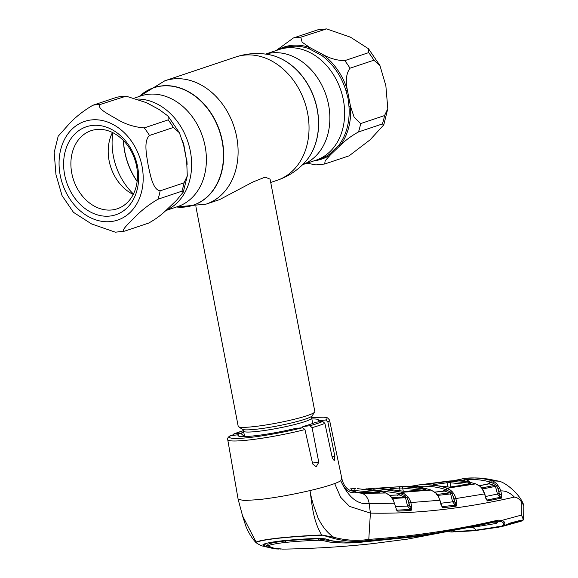 <?xml version="1.0" encoding="UTF-8"?>
<svg xmlns="http://www.w3.org/2000/svg" width="578" height="578" viewBox="0 0 578 578"><rect width="100%" height="100%" fill="white"/><g stroke="black" fill="none" stroke-linecap="round" stroke-linejoin="round"><path stroke-width="0.87" d="M166.045 210.327A58.313 45.734 -108.5 0 0 190.343 151.198A58.313 45.734 -108.5 0 0 138.026 99.048A58.313 45.734 71.5 0 1 186.99 139.269A58.313 45.734 71.5 0 1 176.911 203.023A58.313 45.734 71.5 0 1 166.045 210.327M343.354 99.871A58.313 45.734 71.5 0 1 316.036 160.171A58.313 45.734 -108.5 0 0 343.354 99.871A58.313 45.734 -108.5 0 0 278.943 49.6A58.313 45.734 71.5 0 1 343.354 99.871M195.906 206.664L238.208 426.333A39.022 4.082 -10.9 0 0 238.504 426.716A39.022 4.082 -10.9 0 0 253.576 426.658A39.022 4.082 -10.9 0 0 292.208 419.765A39.022 4.082 -10.9 0 0 314.707 412.042A39.022 4.082 -10.9 0 0 314.837 411.579L270.078 179.122L265.114 177.135L252.904 182.012L219.626 199.598L206.194 204.099L176.413 207.003M326.606 28.9L350.47 37.187L368.518 48.776L368.656 52.627L344.748 60.647C337.205 60.524 329.865 58.465 322.726 54.462L309.989 47.663L302.113 42.187L300.798 37.18L326.606 28.9L317.813 29.825L293.378 37.989L276.197 50.517M373.901 60.199L379.919 65.487L385.851 85.652L387.802 108.635L384.558 115.564L360.658 123.576L354.162 117.305L350.449 106.07L347.364 90.023C345.362 80.776 346.244 73.5 349.993 68.211L373.901 60.199A65.032 51.001 -108.5 0 0 368.656 52.627M302.648 164.658L320.559 158.654A58.313 45.734 -108.5 0 0 329.366 154.283L338.889 145.165A58.313 45.734 -108.5 0 0 348.96 106.323L348.035 98.303L345.911 90.486A58.313 45.734 -108.5 0 0 321.599 55.401L309.035 48.697A58.313 45.734 -108.5 0 0 283.466 48.082L265.562 54.086M321.599 55.401A1.734 0.723 -54.1 0 0 322.726 54.462A59.101 46.356 71.5 0 1 347.364 90.023L345.911 90.486M348.96 106.323L350.449 106.07A59.101 46.356 71.5 0 1 340.24 145.439C345.637 140.143 351.713 135.649 358.483 131.965L382.383 123.945L383.792 124.855L370.137 139.782L349.098 155.843L324.67 164.007L325.168 160.727L330.594 154.687L340.24 145.439A1.734 0.946 -143 0 0 338.889 145.165M307.091 163.169L315.877 164.932L324.67 164.007M329.366 154.283A1.734 1.048 -124.1 0 1 330.594 154.687A59.101 46.356 71.5 0 1 314.251 160.771M277.158 50.199A59.101 46.356 71.5 0 1 309.989 47.663A1.734 0.918 -70.3 0 1 309.035 48.697M126.098 96.158L146.22 102.602L158.957 109.401L168.01 116.034L168.14 119.884L144.24 127.904C133.901 127.102 124.364 123.93 115.622 118.389C108.491 114.263 96.121 108.108 100.29 104.437L126.098 96.158L117.305 97.09L92.87 105.254C83.745 110.615 75.993 116.677 69.598 123.425L58.176 136.235L54.173 152.455L55.965 174.664L62.048 195.61L73.449 212.321L91.505 223.91L115.362 232.197L124.682 231.121C119.913 231.467 129.349 222.747 134.703 217.393C141.119 210.623 148.878 204.569 157.975 199.222L181.875 191.202L183.284 192.12L176.478 200.378L166.825 209.626C161.428 214.929 155.345 219.423 148.589 223.108L124.682 231.121M75.328 133.511A46.392 36.385 71.5 0 1 128.367 144.652A46.392 36.385 71.5 0 1 126.929 207.993A46.392 36.385 71.5 0 1 73.89 196.86A46.392 36.385 71.5 0 1 75.328 133.511M81.281 136.661A41.19 32.303 71.5 0 1 91.086 130.679A41.19 32.303 71.5 0 1 132.022 152.737A41.19 32.303 71.5 0 1 127.095 202.791A41.19 32.303 71.5 0 1 117.283 208.774A41.19 32.303 71.5 0 1 76.347 186.716A41.19 32.303 71.5 0 1 81.281 136.661M173.4 203.442L171.29 205.472M186.68 161.009L187.286 175.9L184.05 182.821L160.142 190.841C152.693 189.757 150.367 174.701 148.185 165.366C146.725 155.793 143.337 141.039 149.485 135.476L173.386 127.456L179.411 132.745L183.594 144.962L186.68 161.009M147.744 103.339L159.398 109.654M182.395 140.599A58.313 45.734 71.5 0 1 183.855 144.847L186.651 160.792M133.236 194.432A41.19 32.303 71.5 0 1 112.457 132.507M410.366 486.351L417.959 485.058C427.648 484.039 437.409 485.087 447.249 488.215L448.925 488.923A1.3 0.636 117.7 0 0 447.769 490.339L446.259 489.703C436.542 486.618 426.896 485.578 417.33 486.582L415.893 486.755M475.961 483.988A1.3 0.701 106.3 0 0 475.788 483.887L479.639 485.91A1.3 0.506 128.1 0 0 479.386 485.874L475.6 483.88C466.258 481.12 457.039 480.21 447.943 481.149L418.118 485.036M448.925 488.923L451.96 491.401A1.3 0.643 142.8 0 0 450.659 492.008L445.407 489.573A1.3 0.708 -73 0 1 444.431 491.069L443.752 491.163M436.563 494.45L449.778 492.918L444.431 491.069L434.931 492.16M442.343 491.56L445.407 489.573M444.2 491.105A1.3 1.062 -96.9 0 0 443.832 491.076L434.851 492.095M440.819 503.25L452.632 501.82L450.638 493.908L437.467 495.44M450.638 493.908L449.778 492.918A1.3 0.686 -69 0 0 450.659 492.008L451.945 493.554L450.638 493.908M454.438 501.357L452.632 501.82L455.211 505.121L442.221 506.689L455.211 505.121A1.3 0.672 -67.5 0 0 455.623 504.897L454.055 498.857L451.945 493.554L453.007 492.622L454.893 495.577L453.166 496.321L454.438 501.357L455.002 502.6L456.808 502.13L456.779 505.671A1.3 0.91 -148.8 0 0 455.623 504.897M451.96 491.401L453.007 492.622M454.893 495.577L456.808 502.13M456.779 505.671L456.1 506.176A1.3 1.062 -97.5 0 0 455.363 505.186M456.1 506.176L443.116 507.751A1.3 1.062 -96.3 0 0 442.387 506.754M442.221 506.689A1.3 0.657 -67.4 0 1 442.105 506.682L438.471 496.43L436.195 493.489M443.116 507.751L442.329 507.47A1.3 0.867 -51.4 0 0 442.105 506.682M442.329 507.47L441.296 504.999M441.079 505.114L439.981 500.151M367.485 488.909L375.288 488.164L402.382 492.283L407.952 496.69L409.824 499.667L410.785 502.557L439.764 500.259L438.471 496.43M438.254 496.451L437.452 495.093M436.007 493.309L435.039 492.405A1.3 0.47 -49 0 1 435.27 492.442A1.3 0.47 -49 0 1 435.335 492.666M435.039 492.405L431.022 490.072L427.749 489.082L404.008 486.423A1.3 0.788 86.7 0 0 404.008 486.423A1.3 0.788 86.7 0 0 403.993 486.423M419.83 487.305A1.3 0.795 86 0 0 419.866 486.488L422.056 487.709M402.339 486.539L379.284 488.027L403.372 486.539L423.985 488.909C425.625 489.385 425.935 489.718 424.917 489.898L404.882 491.379L378.041 488.056L370.339 488.533A1.3 0.795 -96.2 0 1 370.375 488.526M403.336 492.673A1.3 0.657 114.8 0 0 402.201 494.118L401.342 493.771A1.3 0.701 109 0 1 402.382 492.283L431.022 490.072A1.3 0.694 107.9 0 1 431.188 490.086L436.195 493.294M401.342 493.771L373.576 489.747M406.926 495.476A1.3 0.636 143.1 0 0 405.619 496.069L400.229 493.439A1.3 0.701 -71.8 0 1 399.203 494.927L389.803 495.288M405.619 496.069A1.3 0.679 -67.6 0 1 404.701 496.964L399.203 494.927L389.868 495.346M397.122 495.454L400.229 493.439M404.882 491.379A1.3 1.055 -93.4 0 0 404.564 491.343L404.564 491.343A1.3 1.055 -93.4 0 0 404.34 491.387M421.81 490.101L402.664 488.07L403.292 491.278M400.077 490.693L399.557 488.005L390.049 488.663M403.372 486.539A1.3 0.788 88.2 0 0 402.664 488.07L399.557 488.005A1.3 1.026 -94.3 0 0 398.437 486.849M378.048 488.056L378.048 488.056A1.3 0.788 88.1 0 0 378.041 488.056L404.564 491.343L424.577 489.862A1.3 1.062 -95.1 0 1 424.917 489.898M423.985 488.909A1.3 0.715 104.5 0 0 423.11 489.992M409.824 499.667L408.09 500.411L406.876 497.622L392.159 498.561M411.731 506.415L411.767 509.789A1.3 0.845 -154.6 0 0 410.553 509.081L409.925 506.87L411.731 506.415L410.785 502.557L408.978 503.005L408.09 500.411L409.361 505.598L407.555 506.053L405.575 497.961L404.701 496.964L391.241 497.564M409.925 506.87L408.978 503.005M411.767 509.789L410.936 510.468A1.3 1.055 -93.4 0 0 410.243 509.464L410.553 509.081M397.079 510.136L410.243 509.464L397.079 510.136A1.3 1.048 -92.4 0 1 397.758 511.133L396.898 510.742A1.3 0.809 -47 0 0 396.754 510.013A1.3 0.809 -47 0 0 396.53 509.89L397.079 510.136L396.53 509.89A1.3 0.643 114 0 0 396.674 510.006A1.3 0.643 114 0 0 396.732 510.027M410.936 510.468L397.758 511.133M407.952 496.69L406.876 497.622M395.273 506.675L407.555 506.053L410.04 509.377M396.017 509.297L396.53 509.89M396.898 510.742L393.134 499.486L390.93 496.56M280.503 549.049L269.76 547.706L264.002 545.632L262.983 544.519C265.519 543.219 272.036 541.962 282.534 540.762C293.537 539.614 305.921 538.804 319.685 538.32L325.45 538.913L332.451 540.856C343.231 542.41 353.772 542.605 364.082 541.427L428.182 534.657L497.333 521.262C455.283 531.03 412.172 537.424 368.013 540.437C356.662 542.178 345.001 541.442 333.044 538.226L333.809 537.294C345.854 540.437 357.515 541.131 368.793 539.382L370.397 513.112L369.147 503.525L394.362 503.257L393.134 499.486M392.917 499.515L389.977 495.599L385.829 493.005L382.318 491.856L357.305 488.598L378.445 491.481A1.3 0.708 105.7 0 0 377.579 492.413M378.445 491.481C380.1 492.001 380.403 492.312 379.349 492.427L360.304 492.651L362.153 493.345A13.005 10.259 -88.8 0 1 369.147 503.525C357.833 505.071 348.368 497.477 340.745 480.737C347.84 496.495 352.804 491.531 362.153 493.345L385.829 493.005A1.3 0.679 -70.7 0 1 385.974 493.02A1.3 0.679 -70.7 0 1 386.111 493.106M368.013 540.437L368.793 539.382C412.916 536.355 456.013 529.939 498.091 520.128L502.087 520.337L521.334 515.128L521.212 501.538C519.21 498.843 516.949 497.362 514.42 497.094C463.404 508.727 415.394 514.066 370.397 513.112L349.509 506.379L340.666 497.297L334.669 483.548A52.894 5.534 169.1 0 0 340.745 480.737L341.584 478.642M379.349 492.427A1.3 1.048 -91.4 0 0 379.045 492.384L360.036 492.601A1.3 1.033 -89.2 0 1 360.304 492.651L357.681 492.514L349.033 489.971L346.973 488.403C344.604 486.055 342.942 482.962 341.974 479.126L329.518 420.04A51.832 5.426 169.1 0 1 327.856 421.882L325.624 419.996L318.045 420.82A40.987 4.292 169.1 0 0 318.464 420.025A40.987 4.292 169.1 0 0 311.845 418.971M375.519 492.463L349.054 489.978A1.3 0.99 -58.4 0 0 348.982 489.942L348.982 489.942A1.3 0.99 -58.4 0 0 348.939 489.913M352.031 491.358L351.756 489.963A1.3 1.026 89.6 0 0 350.73 488.8L350.673 488.8A1.3 1.026 89.6 0 1 350.73 488.8L355.615 488.634A1.3 0.788 88.1 0 0 355.615 488.634A1.3 0.788 88.1 0 0 354.892 490.166L355.282 492.174M333.044 538.226L321.758 534.975C312.915 520.742 311.99 503.741 310.01 490.563C291.883 494.761 274.853 497.774 258.93 499.602L244.024 500.541L238.129 499.255L227.725 439.641A51.832 5.426 169.1 0 0 248.135 440.075A51.832 5.426 169.1 0 0 304.953 429.562L312.698 463.975L316.173 466.742L318.781 462.328L312.084 427.641L309.967 425.74L302.93 426.513L302.193 427.749M227.725 439.641C227.356 438.276 228.173 436.982 230.16 435.769L238.396 434.714A40.987 4.292 169.1 0 0 237.977 435.53A40.987 4.292 169.1 0 0 295.091 428.522L302.67 427.691L304.953 429.562M244.415 436.578L240.759 433.305L233.722 434.071L232.421 435.248M240.759 433.305A40.987 4.292 169.1 0 1 243.728 432.084M238.692 436.123L238.396 434.714M302.93 426.513A40.987 4.292 -10.9 0 0 315.682 422.236L322.719 421.463L324.879 423.349L332.299 457.798L334.257 460.731L334.872 456.533L327.856 421.882M318.24 421.954L318.045 420.82M261.993 545.856L262.116 545.921C259.37 544.808 257.275 543.652 255.83 542.439L255.873 542.178C258.366 540.864 265.793 539.505 278.163 538.089C291.146 536.731 305.675 535.69 321.758 534.975L333.809 537.294C327.401 532.938 322.119 526.406 317.972 517.707L312.987 503.64C312.387 501.567 310.321 493.67 310.01 490.563C320.523 488.078 328.738 485.737 334.669 483.548M262.253 545.964L274.651 548.862L262.253 545.964C258.85 544.599 256.856 543.421 256.271 542.424L242.608 515.944M321.744 535.271C305.82 535.9 291.363 536.897 278.35 538.255C266.09 539.65 258.727 541.044 256.271 542.424M336.504 541.673L318.247 538.826C306.109 539.238 295.17 539.946 285.438 540.95L285.734 542.402C295.437 541.398 306.369 540.69 318.521 540.264L323.839 540.748L323.586 539.339M485.144 524.101L420.668 536.16L360.585 542.251C350.311 543.291 339.806 543.212 329.07 542.005L323.839 540.748M479.379 525.424L407.389 539.13L372.94 543.595C345.536 546.607 316.787 548.435 286.695 549.071L282.317 549.1L273.618 548.067L267.954 545.986L267.824 544.339L268.12 545.769C270.591 544.599 276.457 543.472 285.734 542.402M267.824 544.339C270.273 543.154 276.147 542.02 285.438 540.95M482.76 524.658L490.664 522.844M472.327 526.991L472.399 527.36L496.17 523.458L497.369 522.62L496.596 522.151L493.424 522.194M452.169 531.861L476.243 530.134A21.675 13.258 -96.2 0 0 472.399 527.36L469.069 527.7M264.002 545.632L263.749 544.194L267.925 545.849M451.635 531.991L451.071 531.774M476.243 530.134L476.756 530.344A1.3 0.795 -96.1 0 1 476.243 530.134L501.379 526.283C504.558 524.535 504.457 522.924 501.075 521.45L497.333 521.262A1.3 1.055 -103.1 0 0 498.091 520.128M501.379 526.283L502.268 526.428L501.379 526.283M501.075 521.45L502.087 520.337C505.808 522.339 505.779 524.39 502.007 526.493M500.469 526.486A1.3 0.506 91.9 0 0 500.75 526.731A1.3 0.506 91.9 0 0 501.133 526.334M497.983 526.681L476.756 530.351L454.062 531.478M502.325 526.406L510.309 523.032L520.778 520.258M502.289 526.421L502.744 526.305C504.645 525.944 510.085 523.018 509.868 523.357M510.309 523.032L520.012 520.561M520.496 520.222C522.563 520.171 522.895 520.46 521.493 521.096L520.352 520.706L520.843 520.438M452.032 531.774A1.3 1.019 -108.4 0 0 452.885 531.948L454.525 531.695M451.548 531.774L451.982 531.912M520.699 521.19L521.103 521.118M521.811 521.002C523.574 520.59 523.444 518.683 521.414 515.294L523.617 519.015L523.827 505.642L521.212 501.538M521.811 521.024L522.107 520.937C523.531 519.904 524.036 519.268 523.617 519.015M521.327 521.125L520.735 521.226M479.639 485.91L480.694 486.994L479.386 485.874M480.896 486.972L482.392 488.728A1.3 0.405 147.4 0 0 482.103 488.656L480.694 486.994M481.344 488.034L494.616 485.397L489.067 483.851A1.3 1.055 -101.9 0 0 488.656 483.844L479.335 485.679M485.556 496.516L497.441 494.024L495.476 486.387L482.24 489.01M453.282 480.795L465.218 478.317C474.025 477.377 482.89 478.179 491.806 480.701L494.031 481.619L496.74 483.858L499.695 487.948L497.99 488.721L496.769 486.04L495.476 486.387L494.616 485.397A1.3 0.701 -70.9 0 0 495.44 484.48L490.859 482.204C482.023 479.711 473.266 478.924 464.596 479.841L458.224 480.86M499.24 493.554L499.847 494.847L501.639 494.378L501.328 498.171A1.3 1.012 51.4 0 0 500.338 497.253L497.99 488.721L499.24 493.554L497.441 494.024L500.151 497.326L487.11 500.013A1.3 0.672 -69.1 0 1 486.922 500.013A1.3 0.946 116.7 0 1 487.37 500.938L485.823 498.395L484.588 493.98L482.103 488.656M497.817 485.101L496.769 486.04L495.44 484.48A1.3 0.657 142.4 0 1 496.74 483.858M498.959 491.394L500.75 490.924L501.639 494.378M499.695 487.948L500.75 490.924C505.389 490.614 509.948 492.673 514.42 497.094M482.392 488.728L484.819 493.865L485.823 498.395M486.849 499.984A1.3 0.946 116.7 0 1 486.929 500.013L486.047 498.287M484.819 493.865L454.055 498.857M489.067 483.851L479.437 485.751M465.268 481.561L466.07 481.416A1.3 1.026 79.8 0 1 466.908 481.821M487.276 484.227L490.274 482.276A1.3 0.723 -74.8 0 1 489.364 483.772M490.274 482.276L492.868 483.027A1.3 0.621 119 0 1 494.031 481.619M466.576 478.165L475.318 477.941A1.3 0.773 92.3 0 0 475.268 477.941L465.218 478.317L464.596 479.841M465.622 478.266L465.218 478.317L465.622 478.266M479.01 478.035A1.3 1.026 92 0 1 479.075 478.042L475.268 477.941M479.798 478.078L479.075 478.042M475.318 477.941L487.196 478.909L497.853 481.012C504.03 481.301 519.29 493.085 523.545 504.572M490.859 482.204A1.3 0.723 105.5 0 1 491.806 480.701L498.59 481.199M501.328 498.171L487.37 500.938M500.989 498.337A1.3 1.055 77.1 0 0 500.187 497.34L487.196 500.049A1.3 1.055 79.2 0 1 487.976 501.047M446.259 489.703A1.3 0.708 107.6 0 1 447.249 488.215L475.6 483.88A1.3 0.701 106.3 0 1 475.788 483.887C466.403 481.12 457.133 480.202 447.957 481.149L418.046 485.043M444.757 486.575L424.946 484.328L450.782 481.163L468.931 483.114C470.564 483.555 470.875 483.909 469.863 484.176L449.951 487.138L444.757 486.575A1.3 0.73 -76.1 0 1 444.908 486.582L444.908 486.582A1.3 0.73 -76.1 0 1 445.046 486.647M425.415 484.436A1.3 1.026 -96.5 0 0 424.946 484.328M468.036 484.617L450.11 482.695L450.941 486.929M447.871 487.073L447.025 482.767L433.182 484.639M450.782 481.163A1.3 0.78 -91.5 0 0 450.11 482.695L447.025 482.767A1.3 1.026 -98.3 0 0 445.876 481.604M468.064 484.386A1.3 0.723 -76.8 0 1 468.931 483.114M469.863 484.176A1.3 1.055 -99.4 0 0 469.481 484.154L449.59 487.11A1.3 1.062 -97.5 0 0 449.352 487.175M449.951 487.138A1.3 1.062 -97.5 0 0 449.59 487.11L424.527 484.458M466.07 481.416L466.533 481.337A1.3 0.795 -94.1 0 0 467.161 479.812L470.304 482.428L466.533 481.337M460.962 481.048L464.647 480.051L464.04 481.575M462.125 480.361A1.3 0.802 -98.4 0 1 462.133 481.163M464.647 480.051L467.161 479.812M518.885 520.865L519.275 521.414L509.102 524.224L508.785 523.762M488.179 479.061L497.246 480.867L487.68 478.989M455.572 531.673L453.101 531.63M509.102 524.224L503.806 526.023L520.67 521.349L520.128 520.532M520.46 521.392L519.275 521.414M499.284 526.782L501.805 526.5M499.24 527.078L477.659 530.243M477.616 530.561L455.551 531.847M139.399 96.41A61.911 48.559 71.5 0 1 222.111 141.184A61.911 48.559 71.5 0 1 176.492 206.982M137.131 181.449A61.911 48.559 71.5 0 1 124.718 151.826A61.911 48.559 71.5 0 1 123.403 140.512M139.377 96.418A62.005 48.624 71.5 0 1 222.349 141.119A62.005 48.624 71.5 0 1 176.463 206.989M137.152 181.297A62.005 48.624 71.5 0 1 124.819 151.776A62.005 48.624 71.5 0 1 123.511 140.62M268.105 54.469A61.911 48.559 71.5 0 1 268.185 54.484L268.019 54.455C257.058 52.656 246.315 53.501 235.773 56.991L164.831 80.79A65.032 51.001 71.5 0 1 236.669 136.856A65.032 51.001 71.5 0 1 206.194 204.099M235.773 56.991A65.032 51.001 71.5 0 1 307.604 113.064A65.032 51.001 71.5 0 1 277.137 180.307L270.721 182.46M268.019 54.455A62.005 48.624 71.5 0 1 317.149 109.321A62.005 48.624 71.5 0 1 304.389 162.888C296.738 170.929 287.649 176.738 277.137 180.307M268.185 54.484A61.911 48.559 71.5 0 1 317.25 109.271A61.911 48.559 71.5 0 1 304.505 162.758A61.911 48.559 71.5 0 1 304.447 162.823M134.876 97.928L140.7 95.97A58.313 45.734 71.5 0 1 205.111 146.248A58.313 45.734 71.5 0 1 177.793 206.541L165.77 210.573M133.446 194.013A58.313 45.734 71.5 0 1 113.382 156.27A58.313 45.734 71.5 0 1 112.883 132.709M265.634 54.101A58.313 45.734 71.5 0 1 328.586 104.828A58.313 45.734 71.5 0 1 302.706 164.607M244.595 436.571L243.548 431.152A34.687 3.627 -10.9 0 0 257.21 431.441A34.687 3.627 -10.9 0 0 293.169 424.917A34.687 3.627 -10.9 0 0 311.665 418.039L312.084 415.871L314.707 412.042M243.548 431.152L242.363 429.295A35.699 3.735 -10.9 0 0 256.148 429.244A35.699 3.735 -10.9 0 0 291.5 422.937A35.699 3.735 -10.9 0 0 312.084 415.871M324.706 29.16A65.032 51.001 -108.5 0 0 317.286 29.969M344.748 60.647A65.032 51.001 71.5 0 1 349.993 68.211M360.658 123.576A65.032 51.001 71.5 0 1 358.483 131.965M382.383 123.945A65.032 51.001 -108.5 0 0 384.558 115.564M293.378 37.989A65.032 51.001 71.5 0 1 300.798 37.18M72.192 128.988A52.027 40.8 -108.5 0 0 70.581 200.031A52.027 40.8 -108.5 0 0 130.057 212.516A52.027 40.8 -108.5 0 0 131.676 141.48A52.027 40.8 -108.5 0 0 72.192 128.988M181.875 191.202A65.032 51.001 -108.5 0 0 184.05 182.821M173.386 127.456A65.032 51.001 -108.5 0 0 168.14 119.884M124.191 96.425A65.032 51.001 -108.5 0 0 116.778 97.234M186.904 160.684A58.313 45.734 71.5 0 1 187.091 164.427M160.142 190.841A65.032 51.001 71.5 0 1 157.975 199.222M144.24 127.904A65.032 51.001 71.5 0 1 149.485 135.476M92.87 105.254A65.032 51.001 71.5 0 1 100.29 104.437M410.358 486.351L417.959 485.058A1.3 0.795 83.8 0 0 417.33 486.582M431.34 490.18A1.3 0.694 107.9 0 0 431.188 490.086L427.901 489.096A1.3 0.708 105.5 0 0 427.749 489.082M416.427 486.82L419.866 486.488M428.031 489.161A1.3 0.708 105.5 0 0 427.901 489.096C419.866 486.871 411.904 485.975 404.008 486.423M369.754 489.161A1.3 0.795 -96.2 0 1 370.339 488.533L367.471 488.901M357.681 492.514L360.036 492.601A1.3 1.033 -89.2 0 0 359.769 492.637M346.966 488.403L348.982 489.942L357.269 492.47M240.809 433.348A51.832 5.426 169.1 0 1 243.8 432.452M230.824 435.545A49.665 5.195 -10.9 0 0 249.01 437.568A49.665 5.195 -10.9 0 0 302.67 427.691M233.317 434.179L243.417 430.668A49.665 5.195 -10.9 0 0 233.722 434.071M318.781 462.328L312.481 463.021M309.967 425.74A49.665 5.195 -10.9 0 0 322.719 421.463M324.879 423.349A51.832 5.426 169.1 0 1 312.084 427.641M325.624 419.996A49.665 5.195 -10.9 0 0 311.614 417.554M334.872 456.533L332.097 456.837M328.831 540.64L329.07 542.005M318.247 538.826L318.521 540.264M360.477 541.637L360.585 542.251M495.881 522.042L496.17 523.458M269.615 546.896L269.76 547.706M447.979 481.149A1.3 0.795 83.8 0 0 447.957 481.149L447.957 481.149A1.3 0.795 83.8 0 0 447.943 481.149L445.363 481.488M487.341 500.57L487.738 500.49M496.48 486.112L496.329 485.31M164.831 80.79L139.32 96.432M242.363 429.295L238.504 426.716M312.712 423.457L311.665 418.039M368.518 48.776L379.919 65.487M387.802 108.635L383.792 124.855M183.284 192.12L187.286 175.9M179.411 132.745L168.01 116.034M396.212 509.76L396.674 510.006M390.193 495.642L385.974 493.02L382.455 491.871L365.982 488.778M329.518 420.04L327.654 417.887L324.316 417.157L311.614 417.533M274.651 548.862L278.683 549.042M451.512 532.013L449.352 531.789M255.83 542.439C251.856 538.147 248.533 532.735 245.86 526.204L242.811 516.761M242.803 516.725L238.129 499.255M500.75 526.731L498.525 526.89M453.239 480.795L464.365 478.411M464.315 478.418L465.543 478.273M466.569 478.172L465.427 478.288"/></g></svg>
